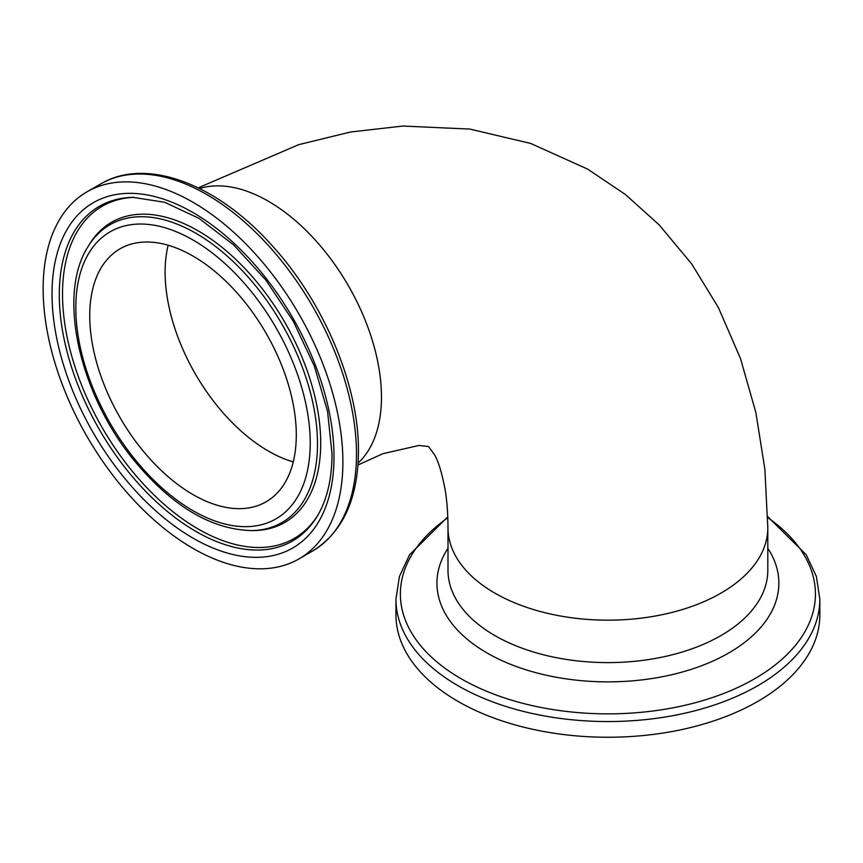<?xml version="1.0" encoding="UTF-8"?>
<svg xmlns="http://www.w3.org/2000/svg" width="863" height="863" viewBox="0 0 863 863"><rect width="100%" height="100%" fill="white"/><g stroke="black" fill="none" stroke-linecap="round" stroke-linejoin="round"><path stroke-width="1.29" d="M198.188 187.843L298.814 144.617L350.551 132.007L402.784 126.052L469.904 129.083L530.68 143.452L587.584 169.083L625.362 194.477L659.213 224.919L691.748 264.024L718.394 307.573L740.476 358.447L755.869 412.546L764.866 469.181L767.811 527.843A159.903 92.319 180 0 1 767.811 527.843A159.903 92.319 180 0 1 669.095 613.14A159.903 92.319 180 0 1 494.833 593.118A159.903 92.319 180 0 1 447.994 527.843C447.94 513.237 446.969 500.475 445.103 489.548C441.77 472.244 438.145 460.497 434.218 454.305L428.512 446.527L418.933 445.47L382.967 453.668L357.951 465.006M199.547 188.512A159.903 92.319 60 0 1 348.35 285.664A159.903 92.319 60 0 1 358.08 463.118A159.903 92.319 -120 0 0 381.468 397.109A159.903 92.319 -120 0 0 318.393 243.582A159.903 92.319 -120 0 0 199.547 188.512M268.404 451.079A146.052 84.326 60 0 1 168.156 245.243A146.052 84.326 -120 0 0 293.258 461.921A146.052 84.326 60 0 1 268.404 451.079M342.891 461.867A211.942 122.373 -120 0 0 250.367 248.576A211.942 122.373 -120 0 0 87.044 191.791A211.942 122.373 -120 0 0 87.044 436.527A211.942 122.373 -120 0 0 298.986 558.9A211.942 122.373 -120 0 0 342.891 461.867M296.289 434.974A146.052 84.326 -120 0 0 232.546 287.983A146.052 84.326 -120 0 0 119.989 248.857A146.052 84.326 -120 0 0 119.989 417.509A146.052 84.326 -120 0 0 266.041 501.835A146.052 84.326 -120 0 0 296.289 434.974M468.738 573.312A159.903 92.319 180 0 1 447.994 527.843L447.994 570.292A159.903 92.319 180 0 0 468.738 615.761A159.903 92.319 180 0 0 648.62 659.559A159.903 92.319 180 0 0 767.811 570.292L767.811 527.843A159.903 92.319 180 0 1 648.62 617.121A159.903 92.319 180 0 1 468.738 573.312M767.703 516.657L806.182 554.682L816.376 576.462L819.85 599.192L819.85 614.888A211.942 122.363 180 0 1 661.878 733.216A211.942 122.363 180 0 1 423.442 675.157A211.942 122.363 180 0 1 395.955 614.888L395.955 599.192L399.407 576.538L409.537 554.812L447.789 516.872M356.484 454.024A211.942 122.373 -120 0 0 263.959 240.734A211.942 122.373 -120 0 0 100.637 183.948C146.074 156.818 216.753 183.69 271.597 245.06C323.647 301.651 359.051 385.405 358.447 451.284C358.069 498.943 342.784 532.201 312.579 551.047A211.942 122.373 -120 0 0 356.484 454.024M334.003 456.743A199.385 115.113 -120 0 0 122.524 193.668A199.385 115.113 -120 0 0 122.524 475.632A199.385 115.113 -120 0 0 334.003 456.743M132.762 197.336A193.204 111.543 -120 0 0 99.31 429.45A193.204 111.543 -120 0 0 317.055 516.538C326.894 500.367 331.888 479.515 332.039 454.003L327.552 411.36L314.359 366.106L293.301 321.306L265.772 279.99L233.636 244.909L199.083 218.415L164.606 202.255L132.762 197.336M134.11 197.314A191.845 110.755 -120 0 0 102.255 427.746A191.845 110.755 -120 0 0 317.746 515.384M252.115 530.605L254.822 530.54A173.301 100.054 -120 0 0 320.712 443.118A173.301 100.054 -120 0 0 227.336 251.769A173.301 100.054 -120 0 0 89.515 244.229L88.102 246.538C56.678 294.941 79.418 394.434 134.477 460.864C172.406 506.473 211.618 529.72 252.115 530.605A171.942 99.267 -120 0 0 317.487 443.862A171.942 99.267 -120 0 0 224.844 254.024A171.942 99.267 -120 0 0 88.102 246.538M310.227 443.01A165.761 95.696 -120 0 0 134.412 224.304A165.761 95.696 -120 0 0 134.412 458.717A165.761 95.696 -120 0 0 310.227 443.01M767.811 548.264A170.95 98.695 180 0 1 680.443 672.536A170.95 98.695 180 0 1 459.127 631.781A170.95 98.695 180 0 1 447.994 548.264M767.725 517.606A207.53 119.817 180 0 1 725.664 692.698A207.53 119.817 180 0 1 427.293 653.054A207.53 119.817 180 0 1 447.821 517.789M819.85 599.192A211.942 122.363 180 0 1 661.878 717.52A211.942 122.363 180 0 1 423.442 659.461A211.942 122.363 180 0 1 395.955 599.192M100.637 183.948L87.044 191.791M312.579 551.047L298.986 558.9"/></g></svg>
